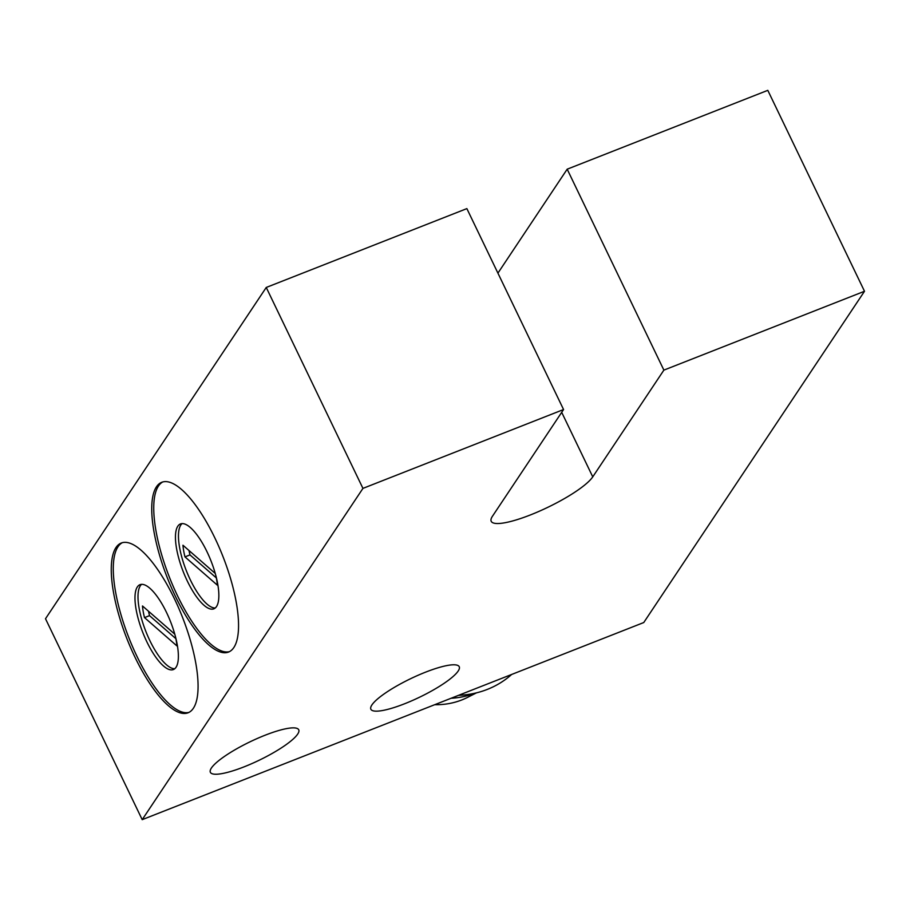 <?xml version="1.0" encoding="UTF-8"?>
<svg xmlns="http://www.w3.org/2000/svg" width="910" height="910" viewBox="0 0 910 910"><rect width="100%" height="100%" fill="white"/><g stroke="black" fill="none" stroke-linecap="round" stroke-linejoin="round"><path stroke-width="1.36" d="M404.506 703.805A49.026 10.283 154.3 0 0 459.232 666.712A49.026 10.283 154.3 0 0 425.596 672.149A49.026 10.283 154.3 0 0 370.87 709.231A49.026 10.283 154.3 0 0 404.506 703.805M244.005 766.88A49.026 10.283 154.3 0 0 298.73 729.786A49.026 10.283 154.3 0 0 265.106 735.223A49.026 10.283 154.3 0 0 210.369 772.317A49.026 10.283 154.3 0 0 244.005 766.88M492.435 516.277A57.011 11.955 154.3 0 0 491.218 521.293A57.011 11.955 154.3 0 0 530.325 514.969A57.011 11.955 154.3 0 0 592.751 476.863L663.879 370.12L864.5 291.268L643.757 622.542L142.199 819.66L45.5 618.732L266.243 287.458L362.942 488.386L563.563 409.534L492.435 516.277M156.463 486.804A91.216 29.768 68.5 0 1 161.775 482.277A91.216 29.768 68.5 0 1 218.957 546.876A91.216 29.768 68.5 0 1 233.825 647.545A91.216 29.768 68.5 0 1 228.512 652.072A91.216 29.768 68.5 0 1 171.33 587.473A91.216 29.768 68.5 0 1 156.463 486.804M162.799 481.936A91.216 29.768 -111.5 0 0 158.465 486.02A91.216 29.768 -111.5 0 0 172.684 585.176A91.216 29.768 -111.5 0 0 229.491 651.628M115.991 547.536A91.216 29.768 68.5 0 1 121.314 543.008A91.216 29.768 68.5 0 1 178.485 607.618A91.216 29.768 68.5 0 1 193.352 708.276A91.216 29.768 68.5 0 1 188.04 712.803A91.216 29.768 68.5 0 1 130.858 648.204A91.216 29.768 68.5 0 1 115.991 547.536M122.338 542.667A91.216 29.768 -111.5 0 0 118.004 546.751A91.216 29.768 -111.5 0 0 132.212 645.907A91.216 29.768 -111.5 0 0 189.018 712.359M458.583 695.32A91.216 84.073 33.7 0 0 487.294 689.416A91.216 84.073 33.7 0 0 511.659 674.458M177.814 526.207A45.614 14.89 68.5 0 1 180.464 523.933A45.614 14.89 68.5 0 1 209.061 556.237A45.614 14.89 68.5 0 1 216.489 606.572A45.614 14.89 68.5 0 1 213.839 608.836A45.614 14.89 68.5 0 1 185.242 576.53A45.614 14.89 68.5 0 1 177.814 526.207M182.068 523.603A45.614 14.89 -111.5 0 0 180.817 525.024A45.614 14.89 -111.5 0 0 187.289 573.072A45.614 14.89 -111.5 0 0 215.238 607.994M137.342 586.939A45.614 14.89 68.5 0 1 140.004 584.675A45.614 14.89 68.5 0 1 168.589 616.969A45.614 14.89 68.5 0 1 176.017 667.303A45.614 14.89 68.5 0 1 173.366 669.567A45.614 14.89 68.5 0 1 144.77 637.273A45.614 14.89 68.5 0 1 137.342 586.939M141.607 584.334A45.614 14.89 -111.5 0 0 140.356 585.756A45.614 14.89 -111.5 0 0 146.817 633.815A45.614 14.89 -111.5 0 0 174.765 668.725M434.718 704.693A72.982 67.26 33.7 0 0 461.836 699.938A72.982 67.26 33.7 0 0 467.524 697.39L476.522 692.828M451.098 698.266A81.843 75.439 33.7 0 0 474.952 693.204M148.523 611.247A36.491 11.91 -111.5 0 0 149.524 615.638L175.869 638.661M188.996 550.516A36.491 11.91 -111.5 0 0 189.985 554.907L216.341 577.93M175.482 636.807A36.491 11.91 68.5 0 1 176.904 645.907L144.508 617.617A36.491 11.91 68.5 0 1 142.483 605.969L174.765 634.156M144.508 617.617L149.524 615.638M215.954 576.075A36.491 11.91 68.5 0 1 217.365 585.176L184.969 556.886A36.491 11.91 68.5 0 1 182.956 545.238L215.226 573.425M184.969 556.886L189.985 554.907M864.5 291.268L767.801 90.34L567.18 169.192L497.918 273.137M563.563 409.534L466.864 208.606L266.243 287.458M142.199 819.66L362.942 488.386M567.18 169.192L663.879 370.12M561.697 412.332L592.751 476.863"/></g></svg>
